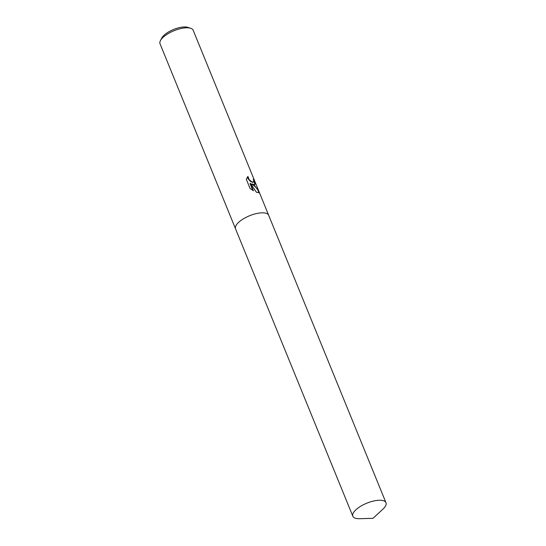 <?xml version="1.0" encoding="UTF-8"?>
<svg xmlns="http://www.w3.org/2000/svg" width="546" height="546" viewBox="0 0 546 546"><rect width="100%" height="100%" fill="white"/><g stroke="black" fill="none" stroke-linecap="round" stroke-linejoin="round"><path stroke-width="0.82" d="M254.211 184.63L251.945 183.913L254.668 185.736L258.818 191.127L259.036 192.724L256.388 192.206L250.382 183.299L253.433 190.772L250.054 188.479L246.287 179.252L247.925 176.44L249.092 179.538L251.57 181.661L253.201 182.152L253.788 180.746L253.276 179.156A17.902 6.791 -22.2 0 1 254.19 179.989L255.03 184.5L254.211 184.63M258.818 191.127L193.168 30.255A17.902 6.791 157.8 0 0 190.656 28.269A17.902 6.791 157.8 0 0 190.37 28.18A17.902 6.791 157.8 0 0 173.771 30.835A17.902 6.791 157.8 0 0 160.428 40.609A17.902 6.791 157.8 0 0 160.026 43.782L235.538 228.822A17.902 6.791 157.8 0 0 235.558 228.87M268.7 215.342A17.902 6.791 157.8 0 0 268.68 215.295A17.902 6.791 157.8 0 0 265.882 213.22A17.902 6.791 157.8 0 0 245.884 217.451A17.902 6.791 157.8 0 0 235.538 228.822L352.832 516.236A17.902 6.791 157.8 0 0 355.63 518.311A17.902 6.791 157.8 0 0 359.561 518.7L373.014 518.325L382.889 509.179A17.902 6.791 157.8 0 0 385.974 502.709A17.902 6.791 157.8 0 0 383.176 500.634A17.902 6.791 157.8 0 0 363.172 504.866A17.902 6.791 157.8 0 0 352.832 516.236M190.656 28.269L187.906 27.375A15.472 5.869 157.8 0 0 187.653 27.3A15.472 5.869 157.8 0 0 173.307 29.593A15.472 5.869 157.8 0 0 161.773 38.043L160.428 40.609M254.825 184.589L253.822 180.228A17.452 6.62 157.8 0 0 253.556 179.9M253.822 180.228L254.19 179.989M258.906 191.346L258.374 191.209C257.159 188.343 254.9 185.988 251.59 184.138L251.945 183.913M253.549 182.043L252.368 182.337L249.925 180.992L247.891 178.337L247.563 176.802M252.832 190.431L250.02 183.531L250.382 183.299M258.811 192.806L258.374 191.209M258.988 191.53L268.68 215.295A17.902 6.791 157.8 0 0 265.882 213.22A17.902 6.791 157.8 0 0 245.884 217.451A17.902 6.791 157.8 0 0 235.538 228.815M268.68 215.295L385.974 502.709"/></g></svg>

